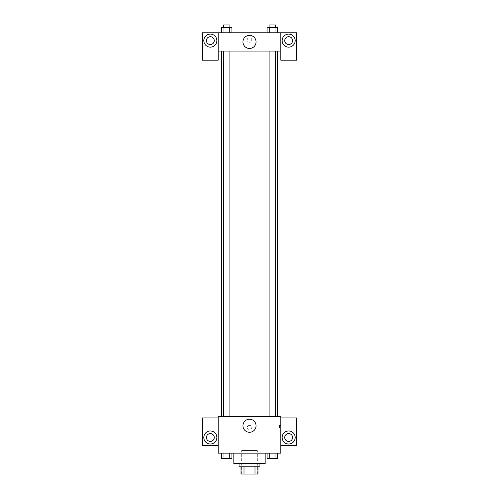 <?xml version="1.0" encoding="UTF-8"?>
<svg xmlns="http://www.w3.org/2000/svg" width="499" height="499" viewBox="0 0 499 499"><rect width="100%" height="100%" fill="white"/><g stroke="black" fill="none" stroke-linecap="round" stroke-linejoin="round"><path stroke-width="0.37" stroke-dasharray="2.5 1.87" d="M257.334 450.553L241.666 450.553L257.334 450.553L257.334 474.05L241.666 474.05L257.334 474.05M244.005 474.05L241.017 474.05L241.017 466.216L244.005 466.216L244.005 474.05L257.983 474.05M254.995 466.216L244.005 466.216L254.995 466.216L254.995 474.05M244.005 466.216L241.017 466.216M239.058 466.216L259.942 466.216M249.5 463.608L239.058 463.608L249.5 463.608M265.169 463.608L233.831 463.608M265.169 453.161L233.831 453.161L265.169 453.161M280.831 417.913L280.831 416.609L218.169 416.609L218.169 453.161L280.831 453.161L280.831 445.326L296.5 445.326L296.5 417.913L280.831 417.913L280.831 445.326M267.096 453.161L267.096 458.381L269.734 458.381L267.096 458.381L269.734 458.381L269.734 453.161L275.011 453.161L267.096 453.161L277.65 453.161L267.096 453.161L269.734 453.161L269.734 458.381L277.65 458.381L275.011 458.381L277.65 458.381L277.65 453.161L275.011 453.161L275.011 458.381L269.734 458.381L275.011 458.381L275.011 453.161L277.65 453.161L269.734 453.161L277.65 453.161M231.904 453.161L221.35 453.161L229.266 453.161L229.266 458.381L231.904 458.381L229.266 458.381L231.904 458.381L231.904 453.161L221.35 453.161L223.989 453.161L223.989 458.381L229.266 458.381L223.989 458.381L229.266 458.381L229.266 453.161L229.266 458.381M218.169 427.705L218.169 425.416L218.169 427.705M210.335 444.023A6.531 6.531 0 0 0 215.986 434.23A6.531 6.531 0 0 0 204.684 434.23A6.531 6.531 0 0 0 210.335 444.023M214.252 437.498A3.917 3.917 0 0 1 208.376 440.885A3.917 3.917 0 0 1 208.376 434.105A3.917 3.917 0 0 1 214.252 437.498M218.169 445.326L202.5 445.326L202.5 417.913L218.169 417.913M249.5 432.296A6.549 6.549 0 0 0 255.17 422.472A6.549 6.549 0 0 0 243.83 422.472A6.549 6.549 0 0 0 249.5 432.296M280.831 427.705L280.831 425.416L280.831 427.705M279.515 427.705L279.515 425.416L279.515 427.705M288.665 444.023A6.531 6.531 0 0 0 294.316 434.23A6.531 6.531 0 0 0 283.014 434.23A6.531 6.531 0 0 0 288.665 444.023M292.582 437.498A3.917 3.917 0 0 1 286.707 440.885A3.917 3.917 0 0 1 286.707 434.105A3.917 3.917 0 0 1 292.582 437.498M249.5 425.416A2.283 2.283 0 0 0 247.523 428.847A2.283 2.283 0 0 0 251.477 428.847A2.283 2.283 0 0 0 249.5 425.416A2.283 2.283 0 0 1 251.477 428.847A2.283 2.283 0 0 1 247.523 428.847A2.283 2.283 0 0 1 249.5 425.416M269.111 416.609L275.635 416.609L269.111 416.609L275.635 416.609L269.111 416.609L269.111 51.06L275.635 51.06L269.111 51.06M223.365 416.609L229.889 416.609L223.365 416.609L229.889 416.609L223.365 416.609L223.365 51.06L229.889 51.06L223.365 51.06L229.889 51.06L229.889 416.609M221.406 416.609L277.594 416.609L221.406 416.609M277.594 51.06L221.406 51.06L277.594 51.06M275.635 51.06L275.635 416.609M229.889 51.06L223.365 51.06M280.831 51.06L218.169 51.06L218.169 60.198L202.5 60.198L202.5 32.784L296.5 32.784L296.5 60.198L280.831 60.198L280.831 32.784M251.783 39.964A2.283 2.283 0 0 0 248.359 37.986A2.283 2.283 0 0 0 248.359 41.941A2.283 2.283 0 0 0 251.783 39.964A2.283 2.283 0 0 1 248.359 41.941A2.283 2.283 0 0 1 248.359 37.986A2.283 2.283 0 0 1 251.783 39.964M214.252 40.619A3.917 3.917 0 0 0 208.376 37.225A3.917 3.917 0 0 0 208.376 44.006A3.917 3.917 0 0 0 214.252 40.619M292.582 40.619A3.917 3.917 0 0 0 286.707 37.225A3.917 3.917 0 0 0 286.707 44.006A3.917 3.917 0 0 0 292.582 40.619M210.335 47.143A6.531 6.531 0 0 0 215.986 37.35A6.531 6.531 0 0 0 204.684 37.35A6.531 6.531 0 0 0 210.335 47.143M288.665 47.143A6.531 6.531 0 0 0 294.316 37.35A6.531 6.531 0 0 0 283.014 37.35A6.531 6.531 0 0 0 288.665 47.143M218.169 32.784L218.169 51.06M231.904 32.784L221.344 32.784L231.91 32.784L221.344 32.784L231.904 32.784L231.904 27.564L229.266 27.564L231.904 27.564L229.266 27.564L229.266 32.784L221.35 32.784L229.266 32.784L229.266 27.564L223.989 27.564L229.266 27.564L229.266 32.784M267.096 32.784L277.656 32.784L267.09 32.784L277.656 32.784L267.096 32.784L277.65 32.784L267.096 32.784L267.096 27.564L277.65 27.564L275.011 27.564L275.011 32.784L275.011 27.564L269.734 27.564L269.734 32.784L269.734 27.564L267.096 27.564L277.65 27.564L277.65 32.784M242.951 41.922A6.549 6.549 0 0 0 252.775 47.592A6.549 6.549 0 0 0 252.775 36.252A6.549 6.549 0 0 0 242.951 41.922M280.831 39.964L280.831 42.247L280.831 39.964M218.169 39.964L218.169 42.247L218.169 39.964M275.635 27.564L269.111 27.564L275.635 27.564L269.111 27.564L275.635 27.564L275.635 24.95L269.111 24.95L275.635 24.95L269.111 24.95L269.111 27.564M221.35 32.784L221.35 27.564L223.989 27.564L223.989 32.784L221.35 32.784L223.989 32.784L223.989 27.564L221.35 27.564L229.266 27.564M229.889 27.564L223.365 27.564L229.889 27.564L223.365 27.564L229.889 27.564L229.889 24.95L223.365 24.95L229.889 24.95L223.365 24.95L223.365 27.564M275.011 27.564L275.011 32.784M269.734 27.564L269.734 32.784M223.989 27.564L223.989 32.784M275.635 458.381L269.111 458.406M221.35 453.161L223.989 453.161L221.35 453.161L221.35 458.381L223.989 458.381L221.35 458.381L223.989 458.381L223.989 453.161L229.266 453.161L221.35 453.161L229.266 453.161M229.889 458.381L223.365 458.406M275.011 453.161L275.011 458.381M269.734 453.161L269.734 458.381M223.989 453.161L223.989 458.381M241.666 474.05L241.666 450.553M280.831 425.416L279.515 425.416M280.831 429.988L279.515 429.988"/><path stroke-width="0.75" d="M254.995 466.216L254.995 474.05L241.017 474.05L241.017 466.216M254.995 474.05L257.983 474.05L257.983 466.216L257.983 474.05M259.942 463.608L259.942 466.216L239.058 466.216L239.058 463.608M244.005 466.216L244.005 474.05M233.831 453.161L233.831 463.608L265.169 463.608L265.169 453.161M280.831 453.161L218.169 453.161L218.169 416.609L280.831 416.609L280.831 453.161M210.335 444.023A6.531 6.531 0 0 1 204.684 434.23A6.531 6.531 0 0 1 215.986 434.23A6.531 6.531 0 0 1 210.335 444.023M218.169 445.326L202.5 445.326L202.5 417.913L218.169 417.913M206.418 437.498A3.917 3.917 0 0 1 210.335 433.581A3.917 3.917 0 0 1 214.252 437.498A3.917 3.917 0 0 1 210.335 441.409A3.917 3.917 0 0 1 206.418 437.498M249.5 432.296A6.549 6.549 0 0 1 243.83 422.472A6.549 6.549 0 0 1 255.17 422.472A6.549 6.549 0 0 1 249.5 432.296M288.665 444.023A6.531 6.531 0 0 1 283.014 434.23A6.531 6.531 0 0 1 294.316 434.23A6.531 6.531 0 0 1 288.665 444.023M280.831 445.326L296.5 445.326L296.5 417.913L280.831 417.913M284.748 437.498A3.917 3.917 0 0 1 288.665 433.581A3.917 3.917 0 0 1 292.582 437.498A3.917 3.917 0 0 1 288.665 441.409A3.917 3.917 0 0 1 284.748 437.498M277.594 51.06L277.594 416.609M269.111 416.609L269.111 51.06M229.889 51.06L229.889 416.609M280.831 51.06L280.831 60.198L296.5 60.198L296.5 32.784L280.831 32.784L280.831 51.06L218.169 51.06L218.169 60.198L202.5 60.198L202.5 32.784L218.169 32.784L218.169 51.06M214.252 40.619A3.917 3.917 0 0 1 210.335 44.536A3.917 3.917 0 0 1 206.418 40.619A3.917 3.917 0 0 1 210.335 36.701A3.917 3.917 0 0 1 214.252 40.619M210.335 47.143A6.531 6.531 0 0 1 204.684 37.35A6.531 6.531 0 0 1 215.986 37.35A6.531 6.531 0 0 1 210.335 47.143M292.582 40.619A3.917 3.917 0 0 1 286.707 44.006A3.917 3.917 0 0 1 286.707 37.225A3.917 3.917 0 0 1 292.582 40.619M288.665 47.143A6.531 6.531 0 0 1 283.014 37.35A6.531 6.531 0 0 1 294.316 37.35A6.531 6.531 0 0 1 288.665 47.143M280.831 32.784L218.169 32.784M242.951 41.922A6.549 6.549 0 0 1 252.775 36.252A6.549 6.549 0 0 1 252.775 47.592A6.549 6.549 0 0 1 242.951 41.922M277.65 32.784L277.65 27.564L267.096 27.564L267.096 32.784M275.011 27.564L275.011 32.784M269.734 27.564L269.734 32.784M269.111 27.564L269.111 24.95L275.635 24.95L275.635 27.564M231.904 32.784L231.904 27.564L221.35 27.564L221.35 32.784M229.266 27.564L229.266 32.784M223.989 27.564L223.989 32.784M223.365 27.564L223.365 24.95L229.889 24.95L229.889 27.564M277.65 453.161L277.65 458.381L267.096 458.381L267.096 453.161M275.011 453.161L275.011 458.381M269.734 453.161L269.734 458.381M275.635 458.381L269.111 458.406M231.904 453.161L231.904 458.381L221.35 458.381L221.35 453.161M229.266 453.161L229.266 458.381M223.989 453.161L223.989 458.381M229.889 458.381L223.365 458.406M221.406 51.06L221.406 416.609M275.635 416.609L275.635 51.06M223.365 51.06L223.365 416.609"/></g></svg>

